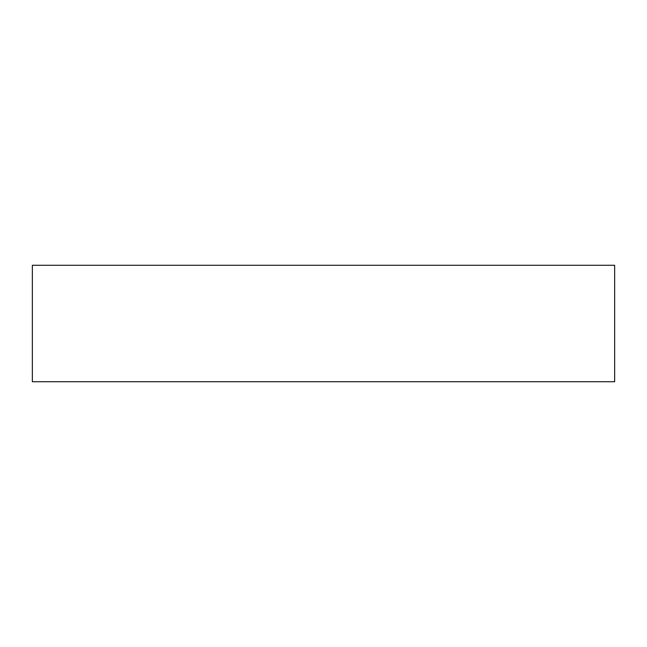 <?xml version="1.0" encoding="UTF-8"?>
<svg xmlns="http://www.w3.org/2000/svg" width="647" height="647" viewBox="0 0 647 647"><rect width="100%" height="100%" fill="white"/><g stroke="black" fill="none" stroke-linecap="round" stroke-linejoin="round"><path stroke-width="0.97" d="M32.35 265.27L614.65 265.27L614.65 381.73L32.35 381.73L32.35 265.27"/></g></svg>
